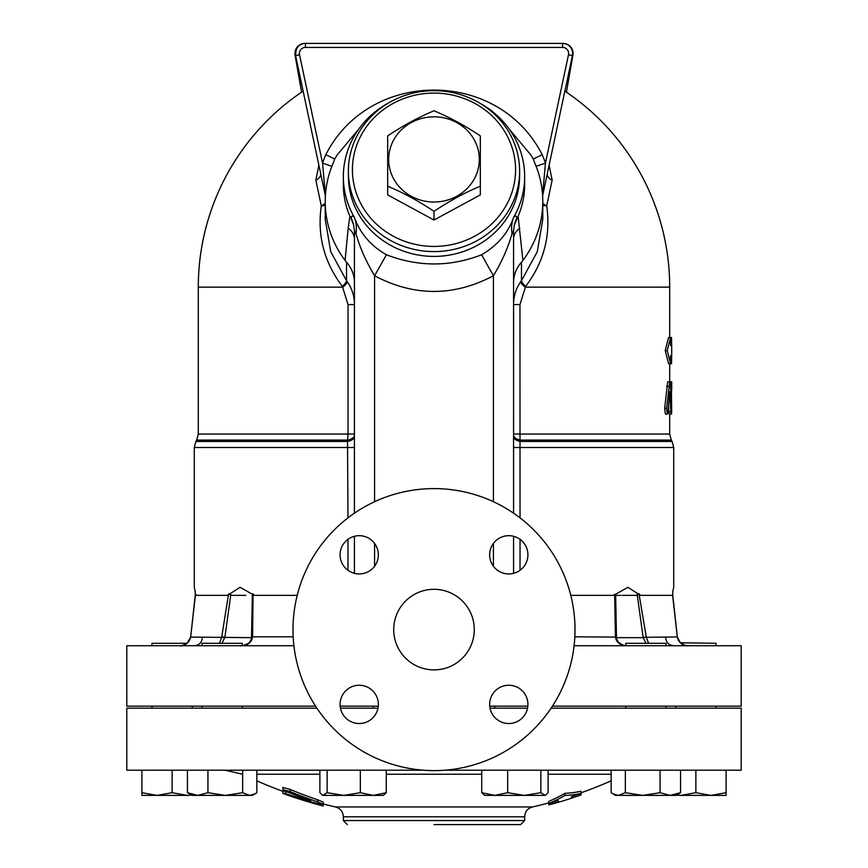 <?xml version="1.0" encoding="UTF-8"?>
<svg xmlns="http://www.w3.org/2000/svg" width="868" height="868" viewBox="0 0 868 868"><rect width="100%" height="100%" fill="white"/><g stroke="black" fill="none" stroke-linecap="round" stroke-linejoin="round"><path stroke-width="1.3" d="M293.916 645.716L126.793 645.716L126.793 706.151L315.572 706.151M552.428 706.151L741.207 706.151L741.207 645.716L574.084 645.716M489.726 706.151L527.842 706.151M340.158 706.151L378.274 706.151M527.918 554.815A19.139 19.139 0 0 1 499.209 571.394A19.139 19.139 0 0 1 499.209 538.247A19.139 19.139 0 0 1 527.918 554.815M508.778 723.521A19.139 19.139 0 0 1 492.21 694.812A19.139 19.139 0 0 1 525.357 694.812A19.139 19.139 0 0 1 508.778 723.521M359.222 535.686A19.139 19.139 0 0 1 375.79 564.384A19.139 19.139 0 0 1 342.643 564.384A19.139 19.139 0 0 1 359.222 535.686M340.082 704.382A19.139 19.139 0 0 1 368.791 687.814A19.139 19.139 0 0 1 368.791 720.961A19.139 19.139 0 0 1 340.082 704.382M434 770.61A141.007 141.007 0 0 0 556.117 559.1A141.007 141.007 0 0 0 311.883 559.1A141.007 141.007 0 0 0 434 770.61M434 669.89A40.286 40.286 0 0 0 468.894 609.455A40.286 40.286 0 0 0 399.106 609.455A40.286 40.286 0 0 0 434 669.89M671.658 345.562L671.528 337.511L670.552 337.511L670.552 345.562L671.658 345.562M667.21 350.607L670.552 337.511L668.544 337.511L665.235 350.607L667.21 350.607L670.552 363.692L671.528 363.692L671.658 355.641L670.552 355.641L670.552 363.692L668.544 363.692L665.235 350.607M671.127 414.058L669.12 414.058L668.837 411.79L670.845 411.79C671.192 415.284 671.365 414.112 671.355 408.264L670.519 386.358L669.684 381.822L666.657 408.264L667.373 414.058L668.045 411.79L669.803 391.739L670.845 411.79L671.572 414.058M667.373 414.058L665.398 414.058L664.682 408.264L667.687 381.822L671.322 381.822L671.669 410.032C671.626 415.229 671.539 415.229 671.409 410.032L671.669 410.032M668.837 411.79L668.555 405.562M670.693 389.884L671.322 389.884M352.419 169.759A81.581 76.666 180 0 1 474.796 103.368A81.581 76.666 180 0 1 474.796 236.15A81.581 76.666 180 0 1 352.419 169.759M348.383 171.137A85.617 80.453 0 0 0 434 251.59A85.617 80.453 0 0 0 519.617 171.137A85.617 80.453 0 0 0 434 90.684A85.617 80.453 0 0 0 348.383 171.137L348.383 175.954A85.617 80.453 180 0 0 434 256.407A85.617 80.453 180 0 0 519.617 175.954L519.617 171.137M480.329 144.62L480.329 186.175C464.89 192.642 449.44 201.029 434 211.315C418.56 201.029 403.11 192.642 387.671 186.175L387.671 144.62M480.329 194.899L434 220.027L387.671 194.899L387.671 135.896C403.11 125.61 418.56 117.234 434 110.768C449.44 117.234 464.89 125.61 480.329 135.896L480.329 194.899M434 202.016A45.32 42.586 -0 0 0 473.255 138.131A45.32 42.586 -0 0 0 394.745 138.131A45.32 42.586 -0 0 0 434 202.016M434 220.027L434 211.315M297.214 595.361L254.367 595.361L240.067 587.3L227.524 595.361L195.376 595.361C194.031 583.166 194.031 583.166 195.376 595.361L190.71 636.841L187.705 642.787C182.931 645.488 180.468 646.465 180.327 645.716L180.143 645.716C185.611 645.597 189.126 642.721 190.678 637.079L187.13 643.296L151.976 643.296L151.976 645.716M242.281 645.64L242.281 643.296L201.994 643.296L201.994 645.716M666.006 645.716L666.006 643.296L625.72 643.296L625.72 645.64M649.025 795.392L615.651 795.392L612.786 793.743L618.255 795.392L625.351 792.69L642.7 795.392L660.06 792.69L670.313 795.392L680.566 792.69L676.074 795.392L642.7 795.392M225.3 795.392L197.687 795.392L207.94 792.69L225.3 795.392L242.649 792.69L249.745 795.392L255.214 793.743L252.349 795.392L218.975 795.392M187.228 795.392L157.01 795.392L172.124 792.69L187.228 795.392L191.513 795.153M141.907 795.392L141.907 792.69L157.01 795.392L141.907 795.392M255.214 793.743L256.841 792.69L256.841 770.209M189.061 793.743L187.434 792.69L197.687 795.392L191.926 795.392L189.061 793.743M373.294 795.392L386.26 792.69L383.287 795.392L343.739 795.392L360.329 792.69L373.294 795.392M319.891 770.209L319.891 792.69L322.863 795.392L327.149 792.69L343.739 795.392L323.514 795.392M544.486 795.392L524.261 795.392L540.851 792.69L545.137 795.392L548.109 792.69L548.109 770.209M481.74 792.69L494.706 795.392L484.713 795.392L481.74 792.69L481.74 770.209M494.706 795.392L507.671 792.69L524.261 795.392L494.706 795.392M611.159 770.209L611.159 792.69L612.786 793.743M141.907 770.209L141.907 792.69M172.124 770.209L172.124 792.69M207.94 770.209L207.94 792.69M187.434 770.209L187.434 792.69M242.649 770.209L242.649 792.69M360.329 770.209L360.329 792.69M327.149 770.209L327.149 792.69M386.26 770.209L386.26 792.69M540.851 770.209L540.851 792.69M507.671 770.209L507.671 792.69M680.566 770.209L680.566 792.69M660.06 770.209L660.06 792.69M625.351 770.209L625.351 792.69M716.024 645.716L716.024 643.296L680.273 642.776M676.487 795.153L680.772 795.392L695.876 792.69L710.99 795.392L680.772 795.392M710.99 795.392L726.093 792.69L726.093 795.392L710.99 795.392M726.093 770.209L726.093 792.69M695.876 770.209L695.876 792.69M677.344 637.145L680.501 642.971C685.08 645.477 687.478 646.4 687.673 645.716L687.857 645.716C682.389 645.597 678.874 642.721 677.322 637.079L677.333 637.177M648.548 643.296L646.269 637.079L638.978 593.745M672.646 594.211L672.624 595.361C673.969 583.166 673.969 583.166 672.624 595.361L677.322 637.079M672.624 595.361L640.475 595.361L627.944 587.3L613.633 595.361L570.786 595.361M354.426 436.43A10.069 5.306 0 0 1 347.526 441.465L347.97 517.87M520.03 517.87L519.965 304.581L525.65 286.375C543.889 262.266 550.909 235.434 546.699 205.857L552.156 180.175L549.119 165.224M313.131 802.39L313.131 803.269A441.161 441.161 0 0 0 323.211 806.025L311.872 802.889A441.128 441.128 0 0 1 287.948 795.262C281.503 792.907 281.503 792.82 287.948 795.001L287.948 795.262M323.211 805.743L323.211 803.952A439.143 439.143 0 0 0 335.536 806.969L532.464 806.969A439.143 439.143 0 0 0 548.826 802.878M323.211 805.992L323.211 803.952M285.756 791.594L285.756 793.732C281.449 792.517 282.914 793.189 290.151 795.739A434.282 390.654 -90 0 0 317.536 803.475L323.2 804.267L317.536 801.815A441.096 396.774 -90 0 1 290.151 791.551L282.914 789.609L285.756 791.236A440.803 396.513 90 0 0 310.798 800.73L310.798 800.947A432.362 388.918 90 0 1 285.756 793.732L282.914 792.961L282.914 790.813L285.756 791.594A430.311 387.074 -90 0 0 289.586 792.831M282.914 789.609L282.914 787.439L290.151 789.403A439.078 394.962 90 0 0 317.536 799.721L323.2 802.173L323.211 804.267M581.05 794.871A436.04 377.623 -90 0 1 571.48 798.191L571.48 796.683A439.729 439.729 0 0 0 581.05 793.417A416.607 208.298 -90 0 1 564.938 795.479A433.544 216.772 90 0 1 548.826 803.475A439.729 439.729 0 0 0 558.395 800.773L558.395 802.271A436.506 378.025 90 0 1 548.826 804.896L548.826 801.381A431.494 215.741 -90 0 0 564.938 793.341A414.47 207.235 90 0 0 581.05 791.269L581.05 794.871M564.938 795.479L564.938 793.341M434 824.6L520.616 824.6L434 824.6M386.26 774.234L481.74 774.234M548.109 774.234L611.159 774.234M256.841 774.234L319.891 774.234M444.655 770.209L741.207 770.209L741.207 708.169L551.093 708.169M316.907 708.169L126.793 708.169L126.793 770.209L423.345 770.209M490.019 708.169L527.538 708.169M340.462 708.169L377.981 708.169M615.651 594.699L614.642 594.211L615.434 636.841A4.025 0.575 -1.9 0 1 616.497 637.199A4.025 0.575 -1.9 0 1 616.486 637.22L615.651 594.623L614.642 594.211L615.651 594.699M640.475 595.361L639.499 594.211L636.135 595.361L622.15 595.361L636.135 595.361L637.22 594.699L643.123 637.329L677.3 636.928M574.822 636.841L615.434 637.079A4.025 0.684 -2.2 0 1 616.508 637.503A4.025 0.684 -2.2 0 1 616.497 637.535M615.434 637.079C616.497 642.721 620.425 645.597 627.239 645.716C620.989 645.608 617.376 642.928 616.41 637.665M614.631 594.222L613.633 595.361M643.123 637.329L646.269 637.079M616.508 637.665L643.166 637.665L646.085 643.296M620.729 595.361L615.662 595.361M677.344 637.123L672.624 593.907M245.861 595.361L231.864 595.361L228.501 594.211L221.774 636.841L224.877 637.329L230.779 594.699L230.009 594.048M229.456 593.755L228.848 593.831M251.59 637.665C250.624 642.917 247.011 645.608 240.762 645.716C247.575 645.597 251.503 642.721 252.566 637.079L253.065 593.831M254.367 595.361L253.358 594.211L252.349 594.699L253.369 594.244M252.566 637.079A4.025 0.684 -177.8 0 0 251.492 637.503A4.025 0.684 -177.8 0 0 251.503 637.535M293.178 636.841L252.566 636.841A4.025 0.575 -178.1 0 0 251.503 637.199A4.025 0.575 -178.1 0 0 251.514 637.22L251.503 637.503C252.957 644.794 237.745 646.486 240.783 645.716M221.915 643.296L224.877 637.329M190.678 637.079L251.492 637.665M221.731 637.079L219.452 643.296M228.501 594.211L227.524 595.361M195.376 595.361L195.354 594.211L196.135 594.699M190.71 636.841L195.354 594.211M195.376 593.907L190.7 636.928M479.158 102.782A90.652 85.183 180 0 1 524.652 176.649A90.652 85.183 180 0 1 513.661 217.304C508.203 232.939 497.516 245.438 481.577 254.769C450.101 267.008 418.376 267.008 386.423 254.769C370.831 245.883 360.133 233.394 354.339 217.304C352.321 215.416 351.301 215.731 351.269 218.237L349.902 216.273L348.198 228.1A40.286 20.268 -0 0 1 354.426 238.928L354.426 513.183M354.426 536.294L354.426 573.347M542.587 195.419L545.451 163.097L536.131 166.341M542.185 154.667C498.351 68.55 369.649 68.55 325.815 154.667A126.478 118.851 -90 0 0 322.549 163.097L299.514 54.727A6.043 6.043 0 0 1 305.428 47.425L562.572 47.425A6.043 6.043 0 0 1 568.486 54.727L545.451 163.097A126.478 118.851 -90 0 0 542.185 154.667L533.299 159.05L534.927 163.39A108.782 102.218 180 0 1 542.782 201.517A108.782 102.218 180 0 1 522.916 260.411L518.098 216.273A90.652 85.183 180 0 0 524.652 184.483L524.652 176.649M325.815 154.667L334.701 159.05L337.131 155.003L358.983 128.833M509.017 128.833L530.869 155.003L533.299 159.05M325.413 195.419L322.549 163.097L331.869 166.341M348.198 228.1L345.084 260.411A108.782 102.218 180 0 1 325.218 201.517A108.782 102.218 180 0 1 333.073 163.39L334.701 159.05M320.65 173.513A10.069 6.011 -12 0 1 315.844 180.175L321.301 205.857A10.069 4.796 168 0 0 325.218 203.253M318.881 165.224L315.844 180.175M342.35 286.375L348.035 304.581L354.426 304.581C354.437 296.205 352.072 288.599 347.341 281.785L346.538 280.711A10.069 2.55 -37.9 0 1 342.35 286.375C324.089 262.179 317.08 235.337 321.301 205.857A10.069 3.146 -170.9 0 0 325.218 205.163M547.35 173.513A10.069 6.011 -168 0 0 552.156 180.175M542.782 203.253A10.069 4.796 -168 0 0 546.699 205.857A10.069 3.146 170.9 0 1 542.782 205.163M542.609 195.832L572.424 55.563A10.069 10.069 0 0 0 562.572 43.4L305.428 43.4A10.069 10.069 0 0 0 295.576 55.563L325.391 195.832M345.084 260.411L346.538 262.201L346.538 280.711L330.686 251.601L325.218 219.257L325.218 201.517M347.341 281.785A10.069 2.387 -35.6 0 1 342.925 287.145L198.305 287.145L198.305 434.054L196.689 440.098L347.536 440.098L347.526 441.465L195.897 441.465L194.28 447.508L354.426 447.508M564.862 91.129A235.695 235.695 0 0 1 669.695 287.124L525.075 287.145A10.069 2.387 -144.4 0 1 520.659 281.785C515.918 288.643 513.552 296.238 513.574 304.581L519.965 304.581M566.413 92.171L572.923 55.226A4.025 0.618 -170 0 0 572.544 54.868M572.923 55.226A10.069 10.069 0 0 0 563.006 43.4L563.006 43.411A10.069 10.069 0 0 1 572.923 55.226C573.249 48.239 569.94 44.301 563.006 43.4L304.994 43.4C298.06 44.301 294.751 48.239 295.077 55.226A4.025 0.618 -10 0 1 295.456 54.868M295.077 55.226A10.069 10.069 0 0 1 304.994 43.4L304.994 43.411A10.069 10.069 0 0 0 295.077 55.226L301.587 92.171M542.782 201.517L542.782 219.257L537.303 251.633L521.462 280.711L521.462 262.201L522.916 260.411M354.426 435.063A10.069 5.306 0 0 1 347.536 440.098L348.035 434.054L198.305 434.054M525.65 286.375A10.069 2.55 -142.1 0 1 521.462 280.711L520.659 281.785M513.574 435.063A10.069 5.306 180 0 0 520.464 440.098L671.311 440.098L672.103 441.465L520.474 441.465A10.069 5.306 180 0 1 513.574 436.43M346.538 262.201C351.746 268.245 354.372 274.972 354.426 282.371M354.426 238.928L354.491 230.953L355.967 233.557C359.732 247.196 365.938 261.268 374.575 275.774C414.177 296.65 453.801 296.65 493.425 275.774C502.062 261.257 508.268 247.185 512.033 233.557L513.509 230.964L514.431 224.779L518.098 216.273M351.269 219.094L353.569 224.779L354.491 230.953M349.902 216.273A90.652 85.183 180 0 1 343.348 184.483L343.348 176.649A90.652 85.183 180 0 1 388.842 102.782M355.967 233.557A36.261 30.933 -42.7 0 0 354.339 217.304A90.652 85.183 180 0 1 343.348 176.649M514.431 224.779A36.261 34.069 180 0 1 516.731 218.237C516.699 215.731 515.679 215.416 513.661 217.304A36.261 30.933 -137.3 0 0 512.033 233.557M351.269 218.237A36.261 34.069 180 0 1 353.569 224.779M521.462 262.201C516.254 268.245 513.628 274.961 513.574 282.371M513.574 573.347L513.574 536.294M513.574 513.183L513.574 238.928A40.286 20.268 0 0 1 519.802 228.1M513.509 230.953L513.574 238.928M481.577 254.769L493.425 275.774L493.425 501.726M386.423 254.769L374.575 275.774L374.575 501.726M666.635 386.358L668.62 386.358M664.682 408.264L666.657 408.264M670.736 390.893L671.669 390.893M513.574 447.508L673.72 447.508L673.72 587.3L672.917 590.793M520.03 570.309L520.03 539.332M347.97 539.332L347.97 570.309M311.872 802.889L311.872 802.065M317.536 801.815L317.536 799.721M290.151 791.551L290.151 789.403M343.348 820.575L343.348 816.788L524.652 816.788L524.652 820.575L343.348 820.575L347.384 824.6M299.514 54.727L295.576 55.563C295.804 47.263 299.091 43.216 305.428 43.4L305.428 47.425M568.486 54.727L572.424 55.563M562.572 47.425L562.572 43.4M354.426 434.054L348.035 434.054L348.035 304.581M513.574 434.054L669.695 434.054L671.311 440.098M516.731 219.094L516.731 218.237M493.425 543.401L493.425 566.24M374.575 566.24L374.575 543.401M494.782 708.169L494.782 706.151M671.702 345.562L671.702 355.641M671.702 381.822L671.702 389.884M192.262 708.169L192.262 706.151M151.976 708.169L151.976 706.151M242.281 708.169L242.281 706.151M201.994 708.169L201.994 706.151M373.218 708.169L373.218 706.151M666.006 708.169L666.006 706.151M625.72 708.169L625.72 706.151M322.863 795.392L322.18 795.001M545.137 795.392L545.82 795.001M716.024 708.169L716.024 706.151M675.738 708.169L675.738 706.151M665.658 637.665C666.136 642.559 668.827 645.239 673.72 645.716M194.28 447.508L194.28 587.3L195.148 591.314M673.72 447.508L672.103 441.465M282.914 793.363L282.914 791.345A439.143 439.143 0 0 1 256.841 780.831M558.395 802.271A441.161 441.161 0 0 0 571.48 798.202M524.652 820.575L520.616 824.6M524.652 816.788C524.977 811.71 527.581 808.433 532.464 806.969M343.348 816.788C343.023 811.71 340.419 808.433 335.536 806.969M581.05 792.799A439.143 439.143 0 0 0 611.159 780.831M242.584 774.234L225.018 770.209M627.239 645.716C623.81 646.617 614.62 640.953 616.497 637.503L616.486 637.199M677.995 639.488L678.982 641.278M672.852 590.663L672.667 595.057M251.514 637.199L252.349 594.623M202.342 637.665C201.864 642.559 199.173 645.239 194.28 645.716M194.638 600.645L194.855 598.725M195.159 595.828L195.267 594.862M195.148 590.663L195.333 595.057M303.138 91.129A235.695 235.695 0 0 0 198.305 287.145M669.695 287.145L669.695 337.511M669.695 363.692L669.695 381.822M669.695 414.058L669.695 434.054M196.689 440.098L195.897 441.465"/></g></svg>
